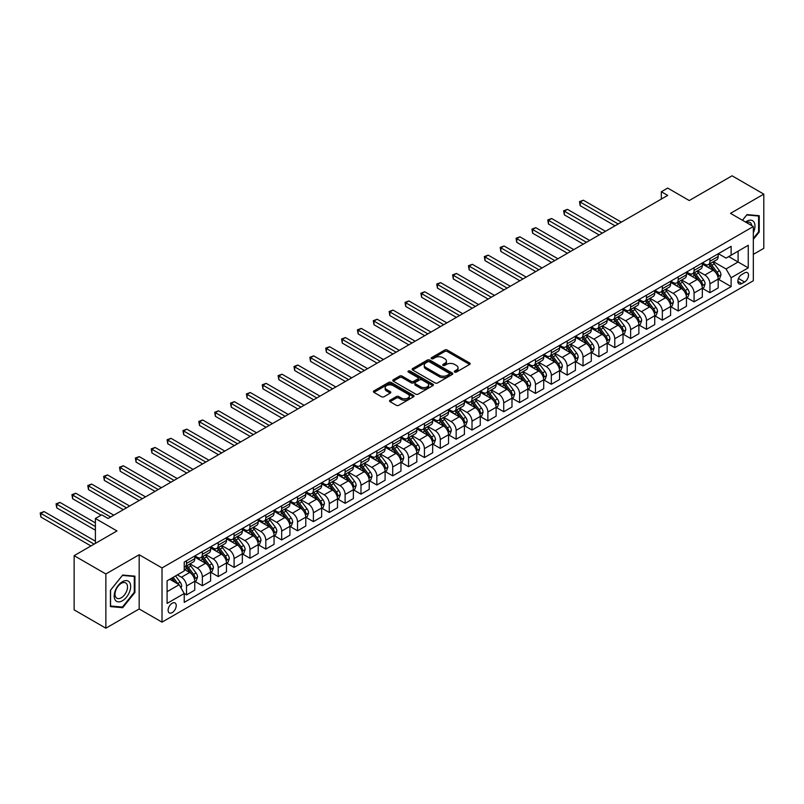 <?xml version="1.0" encoding="UTF-8"?>
<svg xmlns="http://www.w3.org/2000/svg" width="804" height="804" viewBox="0 0 804 804"><rect width="100%" height="100%" fill="white"/><g stroke="black" fill="none" stroke-linecap="round" stroke-linejoin="round"><path stroke-width="1.21" d="M454.662 372.061A1.236 0.714 0 0 0 456.411 372.061L469.636 364.413A1.759 1.015 0 0 0 470.159 363.699A1.759 1.015 0 0 0 469.636 362.976L447.225 350.031A1.759 1.015 0 0 0 444.733 350.031L431.497 357.679A1.236 0.714 0 0 0 431.135 358.182A1.236 0.714 0 0 0 431.497 358.684A1.236 0.714 0 0 0 433.245 358.684L434.954 357.69A5.638 3.256 0 0 1 442.924 357.69L444.793 358.775A5.638 3.256 0 0 1 446.441 361.076A5.638 3.256 0 0 1 444.793 363.378L443.084 364.363A1.236 0.714 0 0 0 442.723 364.865A1.236 0.714 0 0 0 443.084 365.368A1.236 0.714 0 0 0 444.823 365.368L446.542 364.383A5.638 3.256 0 0 1 454.511 364.383L456.381 365.458A5.638 3.256 0 0 1 458.029 367.76A5.638 3.256 0 0 1 456.381 370.061L454.662 371.046A1.236 0.714 0 0 0 454.3 371.559A1.236 0.714 0 0 0 454.662 372.061L454.662 371.046M172.167 612.628A5.739 3.316 120 0 0 175.915 607.563A5.739 3.316 120 0 0 175.041 602.96A5.739 3.316 120 0 0 172.167 603.241A5.739 3.316 120 0 0 168.418 608.306A5.739 3.316 120 0 0 169.292 612.909A5.739 3.316 120 0 0 172.167 612.628M390.051 400.231A1.759 1.015 0 0 0 389.538 400.945A1.759 1.015 0 0 0 390.051 401.668L396.342 405.296A1.759 1.015 0 0 0 398.834 405.296L413.527 396.814A1.759 1.015 0 0 0 414.05 396.091A1.759 1.015 0 0 0 413.527 395.377L391.116 382.433A1.759 1.015 0 0 0 388.623 382.433L373.92 390.915A1.759 1.015 0 0 0 373.408 391.638A1.759 1.015 0 0 0 373.92 392.352L381.518 396.744A1.759 1.015 0 0 0 384.01 396.744L390.302 393.106A1.759 1.015 0 0 0 390.814 392.392A1.759 1.015 0 0 0 390.302 391.669L386.533 389.498A4.713 2.724 0 0 1 385.156 387.568A4.713 2.724 0 0 1 388.061 385.056A4.713 2.724 0 0 1 393.196 385.649L407.96 394.171A4.713 2.724 0 0 1 409.336 396.091A4.713 2.724 0 0 1 406.432 398.603A4.713 2.724 0 0 1 401.296 398.02L398.834 396.593A1.759 1.015 0 0 0 396.342 396.593L390.051 400.231L390.051 401.668M753.328 254.386L763.8 248.335L763.8 194.126L732.072 175.805L689.249 200.538L667.682 188.076L661.33 191.744L667.682 195.402L108.088 518.479L101.746 514.821L95.395 518.479L95.395 543.393M105.867 573.976L105.867 628.195L139.172 608.96L139.172 554.75L105.867 573.976L74.139 555.664L116.972 530.941L95.395 518.479M139.172 554.75L162.016 567.936L753.328 226.537L753.328 280.757L162.016 622.145L162.016 567.936M763.8 194.126L730.494 213.351L753.328 226.537M435.075 382.935A1.759 1.015 0 0 0 437.567 382.935L452.27 374.453A1.759 1.015 0 0 0 452.783 373.729A1.759 1.015 0 0 0 452.27 373.006L429.849 360.071A1.759 1.015 0 0 0 427.356 360.071L412.663 368.554A1.759 1.015 0 0 0 412.14 369.267A1.759 1.015 0 0 0 412.663 369.991L435.075 382.935M408.854 372.322A1.236 0.714 0 0 1 410.1 372.493L410.1 371.036L432.894 384.191A1.759 1.015 0 0 1 433.416 384.915A1.759 1.015 0 0 1 432.894 385.629L418.201 394.121A1.759 1.015 0 0 1 415.708 394.121L393.287 381.176L399.578 377.568L399.578 376.101L393.287 379.729A1.759 1.015 0 0 0 392.774 380.453A1.759 1.015 0 0 0 393.287 381.176L393.287 379.729M399.578 377.568A1.759 1.015 0 0 1 402.07 377.568L402.07 376.101A1.759 1.015 0 0 0 399.578 376.101M402.07 376.101L411.166 381.347A1.759 1.015 0 0 0 413.658 381.347L417.829 378.945A1.759 1.015 0 0 0 418.341 378.222A1.759 1.015 0 0 0 417.829 377.508L408.362 372.041A1.236 0.714 0 0 1 408 371.538A1.236 0.714 0 0 1 408.764 370.875A1.236 0.714 0 0 1 410.1 371.036M105.867 628.195L74.139 609.874L74.139 555.664M744.574 272.918L741.78 274.526A5.568 3.216 120 0 0 738.152 279.43A5.568 3.216 120 0 0 739.007 283.882A5.568 3.216 120 0 0 741.78 283.611L744.574 282.003A5.568 3.216 120 0 0 748.212 277.099A5.568 3.216 120 0 0 747.358 272.636A5.568 3.216 120 0 0 744.574 272.918M718.374 253.682L726.052 258.114L731.127 255.19L731.127 246.325L184.227 562.076L184.227 570.94L167.091 580.83L167.091 603.392L184.227 593.503L184.227 602.367L731.127 286.616L731.127 277.752L726.052 268.958L713.429 261.672M731.127 255.19L748.253 245.3L748.253 267.863L731.127 277.752M139.172 608.96L162.016 622.145M661.33 191.744L661.33 199.07M728.715 256.577L738.102 262.003L738.102 251.16L748.253 245.3M726.052 268.958L738.102 262.003L748.253 267.863M167.091 591.674L179.151 584.709L169.755 579.292M184.227 593.573L186.508 594.89L186.508 586.026A7.176 4.141 -120 0 0 181.433 577.242L177.372 574.89M186.508 594.89L194.759 590.136L194.759 581.272A7.176 4.141 -120 0 0 189.674 572.478L184.227 569.322M194.94 581.453L202.367 585.734L202.367 576.87A7.176 4.141 -120 0 0 197.292 568.076L190.005 563.875M202.367 585.734L210.618 580.97L210.618 572.106A7.176 4.141 -120 0 0 205.543 563.323L194.759 557.092M210.809 572.297L218.226 576.579L218.226 567.714A7.176 4.141 -120 0 0 213.15 558.921L205.864 554.72M218.226 576.579L226.477 571.815L226.477 562.951A7.176 4.141 -120 0 0 221.401 554.157L210.618 547.936M226.668 563.132L234.095 567.423L234.095 558.559A7.176 4.141 -120 0 0 229.019 549.765L221.723 545.554M234.095 567.423L242.336 562.659L242.336 553.795A7.176 4.141 -120 0 0 237.26 545.001L226.477 538.78M242.527 553.976L249.954 558.267L249.954 549.403A7.176 4.141 -120 0 0 244.878 540.61L237.592 536.399M249.954 558.267L258.205 553.504L258.205 544.64A7.176 4.141 -120 0 0 253.119 535.846L242.336 529.615M258.385 544.821L265.812 549.112L265.812 540.238A7.176 4.141 -120 0 0 260.737 531.454L253.451 527.243M265.812 549.112L274.063 544.348L274.063 535.484A7.176 4.141 -120 0 0 268.988 526.69L258.205 520.459M274.254 535.665L281.671 539.946L281.671 531.082A7.176 4.141 -120 0 0 276.596 522.288L269.31 518.088M281.671 539.946L289.922 535.183L289.922 526.318A7.176 4.141 -120 0 0 284.847 517.535L274.063 511.304M290.113 526.509L297.54 530.791L297.54 521.927A7.176 4.141 -120 0 0 292.465 513.133L285.169 508.932M297.54 530.791L305.781 526.027L305.781 517.163A7.176 4.141 -120 0 0 300.706 508.369L289.922 502.148M305.972 517.344L313.399 521.635L313.399 512.771A7.176 4.141 -120 0 0 308.324 503.977L301.038 499.766M313.399 521.635L321.65 516.871L321.65 508.007A7.176 4.141 -120 0 0 316.575 499.214L305.781 492.993M321.831 508.188L329.258 512.48L329.258 503.616A7.176 4.141 -120 0 0 324.183 494.822L316.897 490.611M329.258 512.48L337.509 507.716L337.509 498.852A7.176 4.141 -120 0 0 332.434 490.058L321.65 483.827M337.7 499.033L345.117 503.324L345.117 494.45A7.176 4.141 -120 0 0 340.042 485.666L332.755 481.455M345.117 503.324L353.368 498.56L353.368 489.696A7.176 4.141 -120 0 0 348.293 480.903L337.509 474.672M353.559 489.877L360.986 494.158L360.986 485.294A7.176 4.141 -120 0 0 355.911 476.511L348.614 472.3M360.986 494.158L369.227 489.395L369.227 480.531A7.176 4.141 -120 0 0 364.152 471.747L353.368 465.516M369.418 480.722L376.845 485.003L376.845 476.139A7.176 4.141 -120 0 0 371.77 467.345L364.483 463.144M376.845 485.003L385.096 480.239L385.096 471.375A7.176 4.141 -120 0 0 380.021 462.581L369.227 456.36M385.287 471.556L392.704 475.847L392.704 466.983A7.176 4.141 -120 0 0 387.628 458.19L380.342 453.979M392.704 475.847L400.955 471.084L400.955 462.22A7.176 4.141 -120 0 0 395.88 453.426L385.096 447.205M401.146 462.4L408.563 466.692L408.563 457.828A7.176 4.141 -120 0 0 403.487 449.034L396.201 444.823M408.563 466.692L416.814 461.928L416.814 453.064A7.176 4.141 -120 0 0 411.738 444.27L400.955 438.039M417.005 453.245L424.432 457.536L424.432 448.662A7.176 4.141 -120 0 0 419.356 439.878L412.06 435.667M424.432 457.536L432.673 452.773L432.673 443.908A7.176 4.141 -120 0 0 427.597 435.115L416.814 428.884M432.864 444.089L440.29 448.371L440.29 439.507A7.176 4.141 -120 0 0 435.215 430.723L427.929 426.512M440.29 448.371L448.542 443.617L448.542 434.743A7.176 4.141 -120 0 0 443.466 425.959L432.673 419.728M448.732 434.934L456.149 439.215L456.149 430.351A7.176 4.141 -120 0 0 451.074 421.557L443.788 417.356M456.149 439.215L464.4 434.451L464.4 425.587A7.176 4.141 -120 0 0 459.325 416.804L448.542 410.573M464.591 425.768L472.008 430.06L472.008 421.195A7.176 4.141 -120 0 0 466.933 412.402L459.647 408.191M472.008 430.06L480.259 425.296L480.259 416.432A7.176 4.141 -120 0 0 475.184 407.638L464.4 401.417M480.45 416.613L487.877 420.904L487.877 412.04A7.176 4.141 -120 0 0 482.802 403.246L475.506 399.035M487.877 420.904L496.118 416.14L496.118 407.276A7.176 4.141 -120 0 0 491.043 398.482L480.259 392.251M496.309 407.457L503.736 411.748L503.736 402.874A7.176 4.141 -120 0 0 498.661 394.091L491.375 389.88M503.736 411.748L511.987 406.985L511.987 398.121A7.176 4.141 -120 0 0 506.912 389.327L496.118 383.096M512.178 398.302L519.595 402.583L519.595 393.719A7.176 4.141 -120 0 0 514.52 384.935L507.234 380.724M519.595 402.583L527.846 397.829L527.846 388.955A7.176 4.141 -120 0 0 522.771 380.171L511.987 373.94M528.037 389.146L535.454 393.427L535.454 384.563A7.176 4.141 -120 0 0 530.379 375.769L523.092 371.569M535.454 393.427L543.705 388.664L543.705 379.8A7.176 4.141 -120 0 0 538.63 371.016L527.846 364.785M543.896 379.99L551.323 384.272L551.323 375.408A7.176 4.141 -120 0 0 546.248 366.614L538.961 362.403M551.323 384.272L559.564 379.508L559.564 370.644A7.176 4.141 -120 0 0 554.489 361.85L543.705 355.629M559.755 370.825L567.182 375.116L567.182 366.252A7.176 4.141 -120 0 0 562.107 357.458L554.82 353.247M567.182 375.116L575.433 370.353L575.433 361.488A7.176 4.141 -120 0 0 570.358 352.695L559.564 346.474M575.624 361.669L583.041 365.961L583.041 357.097A7.176 4.141 -120 0 0 577.965 348.303L570.679 344.092M583.041 365.961L591.292 361.197L591.292 352.333A7.176 4.141 -120 0 0 586.216 343.539L575.433 337.308M591.483 352.514L598.9 356.795L598.9 347.931A7.176 4.141 -120 0 0 593.824 339.147L586.538 334.936M598.9 356.795L607.151 352.041L607.151 343.167A7.176 4.141 -120 0 0 602.075 334.384L591.292 328.153M607.342 343.358L614.769 347.64L614.769 338.775A7.176 4.141 -120 0 0 609.693 329.982L602.407 325.781M614.769 347.64L623.01 342.876L623.01 334.012A7.176 4.141 -120 0 0 617.934 325.228L607.151 318.997M623.2 334.203L630.627 338.484L630.627 329.62A7.176 4.141 -120 0 0 625.552 320.826L618.266 316.615M630.627 338.484L638.879 333.72L638.879 324.856A7.176 4.141 -120 0 0 633.803 316.062L623.01 309.841M639.069 325.037L646.486 329.328L646.486 320.464A7.176 4.141 -120 0 0 641.411 311.671L634.125 307.46M646.486 329.328L654.737 324.565L654.737 315.701A7.176 4.141 -120 0 0 649.662 306.907L638.879 300.686M654.928 315.882L662.345 320.173L662.345 311.309A7.176 4.141 -120 0 0 657.27 302.515L649.984 298.304M662.345 320.173L670.596 315.409L670.596 306.545A7.176 4.141 -120 0 0 665.521 297.751L654.737 291.52M670.787 306.726L678.214 311.007L678.214 302.143A7.176 4.141 -120 0 0 673.139 293.359L665.853 289.149M678.214 311.007L686.455 306.254L686.455 297.379A7.176 4.141 -120 0 0 681.38 288.596L670.596 282.365M686.646 297.57L694.073 301.852L694.073 292.988A7.176 4.141 -120 0 0 688.998 284.194L681.712 279.993M694.073 301.852L702.324 297.088L702.324 288.224A7.176 4.141 -120 0 0 697.249 279.44L686.455 273.209M702.515 288.415L709.932 292.696L709.932 283.832A7.176 4.141 -120 0 0 704.857 275.038L697.57 270.837M709.932 292.696L718.183 287.932L718.183 279.068A7.176 4.141 -120 0 0 713.108 270.275L702.324 264.054M702.515 262.838L704.857 264.194A7.176 4.141 -120 0 0 708.445 264.556A7.176 4.141 -120 0 0 709.932 261.27L709.932 258.556M686.646 272.003L688.998 273.35A7.176 4.141 -120 0 0 692.586 273.712A7.176 4.141 -120 0 0 694.073 270.425L694.073 267.712M670.787 281.159L673.139 282.516A7.176 4.141 -120 0 0 676.727 282.867A7.176 4.141 -120 0 0 678.214 279.581L678.214 276.867M654.928 290.314L657.27 291.671A7.176 4.141 -120 0 0 660.868 292.023A7.176 4.141 -120 0 0 662.345 288.736L662.345 286.033M639.069 299.47L641.411 300.827A7.176 4.141 -120 0 0 644.999 301.178A7.176 4.141 -120 0 0 646.486 297.892L646.486 295.189M623.2 308.625L625.552 309.982A7.176 4.141 -120 0 0 629.14 310.344A7.176 4.141 -120 0 0 630.627 307.058L630.627 304.344M607.342 317.791L609.693 319.138A7.176 4.141 -120 0 0 613.281 319.5A7.176 4.141 -120 0 0 614.769 316.213L614.769 313.5M591.483 326.947L593.824 328.303A7.176 4.141 -120 0 0 597.422 328.655A7.176 4.141 -120 0 0 598.9 325.369L598.9 322.655M575.624 336.102L577.965 337.459A7.176 4.141 -120 0 0 581.553 337.811A7.176 4.141 -120 0 0 583.041 334.524L583.041 331.821M559.755 345.258L562.107 346.614A7.176 4.141 -120 0 0 565.694 346.966A7.176 4.141 -120 0 0 567.182 343.68L567.182 340.976M543.896 354.413L546.248 355.77A7.176 4.141 -120 0 0 549.835 356.132A7.176 4.141 -120 0 0 551.323 352.845L551.323 350.132M528.037 363.579L530.379 364.926A7.176 4.141 -120 0 0 533.977 365.287A7.176 4.141 -120 0 0 535.454 362.001L535.454 359.287M512.178 372.734L514.52 374.091A7.176 4.141 -120 0 0 518.108 374.443A7.176 4.141 -120 0 0 519.595 371.157L519.595 368.443M496.309 381.89L498.661 383.247A7.176 4.141 -120 0 0 502.249 383.598A7.176 4.141 -120 0 0 503.736 380.312L503.736 377.609M480.45 391.046L482.802 392.402A7.176 4.141 -120 0 0 486.39 392.754A7.176 4.141 -120 0 0 487.877 389.468L487.877 386.764M464.591 400.201L466.933 401.558A7.176 4.141 -120 0 0 470.521 401.92A7.176 4.141 -120 0 0 472.008 398.633L472.008 395.92M448.732 409.367L451.074 410.713A7.176 4.141 -120 0 0 454.662 411.075A7.176 4.141 -120 0 0 456.149 407.789L456.149 405.075M432.864 418.522L435.215 419.879A7.176 4.141 -120 0 0 438.803 420.231A7.176 4.141 -120 0 0 440.29 416.944L440.29 414.231M417.005 427.678L419.356 429.034A7.176 4.141 -120 0 0 422.944 429.386A7.176 4.141 -120 0 0 424.432 426.1L424.432 423.396M401.146 436.833L403.487 438.19A7.176 4.141 -120 0 0 407.075 438.542A7.176 4.141 -120 0 0 408.563 435.255L408.563 432.552M385.287 445.989L387.628 447.346A7.176 4.141 -120 0 0 391.216 447.707A7.176 4.141 -120 0 0 392.704 444.421L392.704 441.708M369.418 455.154L371.77 456.501A7.176 4.141 -120 0 0 375.357 456.863A7.176 4.141 -120 0 0 376.845 453.577L376.845 450.863M353.559 464.31L355.911 465.667A7.176 4.141 -120 0 0 359.499 466.018A7.176 4.141 -120 0 0 360.986 462.732L360.986 460.019M337.7 473.466L340.042 474.822A7.176 4.141 -120 0 0 343.63 475.174A7.176 4.141 -120 0 0 345.117 471.888L345.117 469.184M321.831 482.621L324.183 483.978A7.176 4.141 -120 0 0 327.771 484.33A7.176 4.141 -120 0 0 329.258 481.043L329.258 478.34M305.972 491.777L308.324 493.133A7.176 4.141 -120 0 0 311.912 493.495A7.176 4.141 -120 0 0 313.399 490.209L313.399 487.495M290.113 500.942L292.465 502.289A7.176 4.141 -120 0 0 296.053 502.651A7.176 4.141 -120 0 0 297.54 499.364L297.54 496.651M274.254 510.098L276.596 511.455A7.176 4.141 -120 0 0 280.184 511.806A7.176 4.141 -120 0 0 281.671 508.52L281.671 505.806M258.385 519.253L260.737 520.61A7.176 4.141 -120 0 0 264.325 520.962A7.176 4.141 -120 0 0 265.812 517.675L265.812 514.972M242.527 528.409L244.878 529.766A7.176 4.141 -120 0 0 248.466 530.117A7.176 4.141 -120 0 0 249.954 526.831L249.954 524.128M226.668 537.564L229.019 538.921A7.176 4.141 -120 0 0 232.607 539.283A7.176 4.141 -120 0 0 234.095 535.997L234.095 533.283M210.809 546.73L213.15 548.077A7.176 4.141 -120 0 0 216.738 548.439A7.176 4.141 -120 0 0 218.226 545.152L218.226 542.439M194.94 555.886L197.292 557.242A7.176 4.141 -120 0 0 200.879 557.594A7.176 4.141 -120 0 0 202.367 554.308L202.367 551.594M718.374 279.249L731.127 286.616M708.445 264.556L716.696 259.792A7.176 4.141 -120 0 0 718.183 256.506L718.183 253.793M692.586 273.712L700.837 268.948A7.176 4.141 -120 0 0 702.324 265.662L702.324 262.948M676.727 282.867L684.978 278.104A7.176 4.141 -120 0 0 686.455 274.817L686.455 272.114M660.868 292.023L669.109 287.259A7.176 4.141 -120 0 0 670.596 283.973L670.596 281.269M644.999 301.178L653.25 296.425A7.176 4.141 -120 0 0 654.737 293.138L654.737 290.425M629.14 310.344L637.391 305.58A7.176 4.141 -120 0 0 638.879 302.294L638.879 299.58M613.281 319.5L621.522 314.736A7.176 4.141 -120 0 0 623.01 311.449L623.01 308.736M597.422 328.655L605.663 323.891A7.176 4.141 -120 0 0 607.151 320.605L607.151 317.902M581.553 337.811L589.804 333.047A7.176 4.141 -120 0 0 591.292 329.761L591.292 327.057M565.694 346.966L573.945 342.213A7.176 4.141 -120 0 0 575.433 338.926L575.433 336.213M549.835 356.132L558.076 351.368A7.176 4.141 -120 0 0 559.564 348.082L559.564 345.368M533.977 365.287L542.218 360.524A7.176 4.141 -120 0 0 543.705 357.237L543.705 354.524M518.108 374.443L526.359 369.679A7.176 4.141 -120 0 0 527.846 366.393L527.846 363.689M502.249 383.598L510.5 378.835A7.176 4.141 -120 0 0 511.987 375.548L511.987 372.845M486.39 392.754L494.631 388A7.176 4.141 -120 0 0 496.118 384.714L496.118 382M470.521 401.92L478.772 397.156A7.176 4.141 -120 0 0 480.259 393.87L480.259 391.156M454.662 411.075L462.913 406.311A7.176 4.141 -120 0 0 464.4 403.025L464.4 400.312M438.803 420.231L447.054 415.467A7.176 4.141 -120 0 0 448.542 412.181L448.542 409.477M422.944 429.386L431.185 424.623A7.176 4.141 -120 0 0 432.673 421.336L432.673 418.633M407.075 438.542L415.326 433.788A7.176 4.141 -120 0 0 416.814 430.502L416.814 427.788M391.216 447.707L399.467 442.944A7.176 4.141 -120 0 0 400.955 439.657L400.955 436.944M375.357 456.863L383.608 452.099A7.176 4.141 -120 0 0 385.096 448.813L385.096 446.099M359.499 466.018L367.74 461.255A7.176 4.141 -120 0 0 369.227 457.968L369.227 455.255M343.63 475.174L351.881 470.41A7.176 4.141 -120 0 0 353.368 467.124L353.368 464.421M327.771 484.33L336.022 479.576A7.176 4.141 -120 0 0 337.509 476.29L337.509 473.576M311.912 493.495L320.163 488.731A7.176 4.141 -120 0 0 321.65 485.445L321.65 482.732M296.053 502.651L304.294 497.887A7.176 4.141 -120 0 0 305.781 494.601L305.781 491.887M280.184 511.806L288.435 507.043A7.176 4.141 -120 0 0 289.922 503.756L289.922 501.043M264.325 520.962L272.576 516.198A7.176 4.141 -120 0 0 274.063 512.912L274.063 510.208M248.466 530.117L256.717 525.364A7.176 4.141 -120 0 0 258.205 522.077L258.205 519.364M232.607 539.283L240.848 534.519A7.176 4.141 -120 0 0 242.336 531.233L242.336 528.519M216.738 548.439L224.989 543.675A7.176 4.141 -120 0 0 226.477 540.389L226.477 537.675M200.879 557.594L209.13 552.83A7.176 4.141 -120 0 0 210.618 549.544L210.618 546.831M184.227 567.041A7.176 4.141 -120 0 0 185.02 566.75L193.272 561.986A7.176 4.141 -120 0 0 194.759 558.7L194.759 555.996M185.02 566.75A7.176 4.141 -120 0 0 186.508 563.463L186.508 560.75M179.151 584.709L184.227 593.503M753.328 239.371L759.227 232.034L759.227 215.703L746.986 214.608L742.444 220.256M110.439 606.608L122.68 607.703L134.921 592.468L134.921 576.146L122.68 575.051L110.439 590.287L110.439 606.608M758.594 231.663L759.227 232.034M134.288 592.106L134.921 592.468M121.384 606.96L122.68 607.703M455.154 372.232L456.381 371.528A5.638 3.256 0 0 0 458.029 369.227L458.029 367.76M446.441 361.076L446.441 362.534A5.638 3.256 0 0 1 444.793 364.835L443.577 365.549M469.636 362.976L469.636 364.413L447.225 351.499A1.759 1.015 0 0 0 444.733 351.499L431.989 358.855M452.27 373.006L452.27 374.453L429.849 361.529A1.759 1.015 0 0 0 427.356 361.529L412.683 370.001M449.155 374.232A1.236 0.714 0 0 0 449.516 373.729A1.236 0.714 0 0 0 449.155 373.227L429.477 361.86A1.236 0.714 0 0 0 427.728 361.86L425.919 362.905A5.638 3.256 0 0 0 424.271 365.207A5.638 3.256 0 0 0 425.919 367.508L439.376 375.277A5.638 3.256 0 0 0 447.346 375.277L449.155 374.232L449.155 375.699A1.236 0.714 0 0 0 449.516 375.197L449.516 373.729M424.271 365.207L424.271 366.674A5.638 3.256 0 0 0 425.919 368.976L425.919 367.508M449.155 375.699L447.346 376.744A5.638 3.256 0 0 1 439.376 376.744L425.919 368.976M402.07 377.568L411.166 382.815A1.759 1.015 0 0 0 413.658 382.815L417.829 380.413A1.759 1.015 0 0 0 418.341 379.689L418.341 378.222M410.1 372.493L432.874 385.649M420.603 386.794A4.713 2.724 0 0 0 425.738 387.387A4.713 2.724 0 0 0 428.643 384.875A4.713 2.724 0 0 0 427.266 382.955L422.06 379.95A1.759 1.015 0 0 0 419.567 379.95L415.397 382.362A1.759 1.015 0 0 0 414.884 383.076A1.759 1.015 0 0 0 415.397 383.799L420.603 386.794L420.603 388.262A4.713 2.724 0 0 0 425.738 388.855A4.713 2.724 0 0 0 428.643 386.342L428.643 384.875M414.884 383.076L414.884 384.543A1.759 1.015 0 0 0 415.397 385.267L415.397 383.799M420.603 388.262L415.397 385.267M409.336 396.091L409.336 397.558A4.713 2.724 0 0 1 406.432 400.07A4.713 2.724 0 0 1 401.296 399.477L398.834 398.06A1.759 1.015 0 0 0 396.342 398.06L390.081 401.678M385.156 387.568L385.156 389.035A4.713 2.724 0 0 0 386.533 390.965L386.533 389.498M390.302 391.669L390.302 393.106L386.533 390.965M413.527 395.377L413.527 396.814L391.116 383.9A1.759 1.015 0 0 0 388.623 383.9L373.95 392.372M718.183 279.36L719.701 278.486L720.977 274.817A4.754 2.744 -120 0 0 719.459 270.767L714.274 263.853A13.728 7.929 -120 0 0 712.776 262.054M707.62 267.109A13.728 7.929 -120 0 0 704.806 264.164M717.751 276.445L718.404 275.018A4.754 2.744 -120 0 0 717.047 272.164L711.862 265.24A13.728 7.929 -120 0 0 710.364 263.451M709.088 264.184A11.397 6.583 60 0 1 710.957 266.315L715.339 272.164M621.361 222.145L583.362 200.206L580.186 202.035L580.186 205.703L615.02 225.813M708.837 264.325A13.728 7.929 60 0 1 710.334 266.124L713.781 270.727M580.186 205.703L579.493 201.633L618.196 223.974M579.493 201.633L583.362 200.206M702.324 288.515L703.842 287.641L705.108 283.973A4.754 2.744 -120 0 0 703.59 279.933L698.415 273.008A13.728 7.929 -120 0 0 696.907 271.209M691.752 276.264A13.728 7.929 -120 0 0 688.948 273.32M701.892 285.611L702.545 284.184A4.754 2.744 -120 0 0 701.188 281.32L696.003 274.395A13.728 7.929 -120 0 0 694.505 272.606M693.219 273.34A11.397 6.583 60 0 1 695.098 275.471L699.48 281.33M605.502 231.301L567.503 209.362L564.328 211.191L564.328 214.859L599.161 234.969M692.978 273.481A13.728 7.929 60 0 1 694.475 275.28L697.922 279.882M564.328 214.859L563.624 210.789L602.327 233.14M563.624 210.789L567.503 209.362M686.455 297.681L687.983 296.797L689.249 293.138A4.754 2.744 -120 0 0 687.732 289.088L682.546 282.164A13.728 7.929 -120 0 0 681.048 280.375M675.893 285.42A13.728 7.929 -120 0 0 673.079 282.485M686.023 294.767L686.686 293.339A4.754 2.744 -120 0 0 685.32 290.475L680.134 283.561A13.728 7.929 -120 0 0 678.636 281.762M677.36 282.495A11.397 6.583 60 0 1 679.229 284.626L683.621 290.485M589.644 240.456L551.634 218.517L548.469 220.356L548.469 224.014L583.292 244.125M677.119 282.646A13.728 7.929 60 0 1 678.616 284.435L682.063 289.038M548.469 224.014L547.765 219.944L586.468 242.295M547.765 219.944L551.634 218.517M670.596 306.837L672.124 305.952L673.39 302.294A4.754 2.744 -120 0 0 671.873 298.244L666.687 291.319A13.728 7.929 -120 0 0 665.189 289.53M660.034 294.586A13.728 7.929 -120 0 0 657.22 291.641M670.164 303.922L670.817 302.495A4.754 2.744 -120 0 0 669.461 299.631L664.275 292.716A13.728 7.929 -120 0 0 662.777 290.917M661.501 291.661A11.397 6.583 60 0 1 663.37 293.782L667.762 299.641M573.775 249.622L535.776 227.673L532.6 229.512L532.6 233.17L567.433 253.28M661.26 291.802A13.728 7.929 60 0 1 662.757 293.591L666.204 298.194M532.6 233.17L531.906 229.11L570.609 251.451M531.906 229.11L535.776 227.673M654.737 315.992L656.255 315.118L657.531 311.449A4.754 2.744 -120 0 0 656.014 307.399L650.828 300.475A13.728 7.929 -120 0 0 649.33 298.686M644.175 303.741A13.728 7.929 -120 0 0 641.361 300.796M654.305 313.078L654.958 311.65A4.754 2.744 -120 0 0 653.602 308.796L648.416 301.872A13.728 7.929 -120 0 0 646.918 300.073M645.642 300.817A11.397 6.583 60 0 1 647.511 302.937L651.893 308.796M557.916 258.777L519.917 236.838L516.741 238.667L516.741 242.326L551.574 262.436M645.391 300.957A13.728 7.929 60 0 1 646.888 302.746L650.335 307.349M516.741 242.326L516.047 238.265L554.75 260.607M516.047 238.265L519.917 236.838M753.328 232.698A11.668 6.733 120 0 0 753.881 221.904A11.668 6.733 120 0 0 745.549 222.045M751.77 225.643A8.834 5.095 120 0 0 750.986 223.391A8.834 5.095 120 0 0 749.991 222.477A8.834 5.095 120 0 0 746.363 222.517M742.474 220.276L746.735 214.969L758.594 216.035L758.594 231.853L753.328 238.406M757.81 215.572L758.594 216.035M122.429 581.704A11.668 6.733 120 0 0 114.178 595.995A11.668 6.733 120 0 0 122.429 600.759A11.668 6.733 120 0 0 130.67 586.468A11.668 6.733 120 0 0 122.429 581.704M121.273 583.352A8.834 5.095 120 0 0 115.505 591.131A8.834 5.095 120 0 0 116.851 598.216A8.834 5.095 120 0 0 121.273 597.774A8.834 5.095 120 0 0 127.042 589.995A8.834 5.095 120 0 0 125.685 582.92A8.834 5.095 120 0 0 121.273 583.352M134.288 592.287L122.429 607.05L110.56 605.995L110.56 590.176L122.429 575.413L134.288 576.468L134.288 592.287M133.504 576.016L134.288 576.468M638.879 325.148L640.396 324.273L641.662 320.605A4.754 2.744 -120 0 0 640.145 316.555L634.959 309.64A13.728 7.929 -120 0 0 633.462 307.842M628.306 312.897A13.728 7.929 -120 0 0 625.502 309.952M638.446 322.233L639.1 320.806A4.754 2.744 -120 0 0 637.733 317.952L632.557 311.027A13.728 7.929 -120 0 0 631.06 309.238M629.773 309.972A11.397 6.583 60 0 1 631.653 312.103L636.034 317.952M542.057 267.933L504.048 245.994L500.882 247.823L500.882 251.491L535.715 271.601M629.532 310.113A13.728 7.929 60 0 1 631.029 311.912L634.477 316.505M500.882 251.491L500.178 247.421L538.881 269.762M500.178 247.421L504.048 245.994M623.01 334.303L624.537 333.429L625.803 329.761A4.754 2.744 -120 0 0 624.286 325.721L619.1 318.796A13.728 7.929 -120 0 0 617.603 316.997M612.447 322.052A13.728 7.929 -120 0 0 609.633 319.108M622.577 331.399L623.241 329.972A4.754 2.744 -120 0 0 621.874 327.107L616.688 320.183A13.728 7.929 -120 0 0 615.191 318.394M613.914 319.128A11.397 6.583 60 0 1 615.784 321.258L620.175 327.117M526.198 277.089L488.189 255.149L485.023 256.978L485.023 260.647L519.846 280.757M613.673 319.268A13.728 7.929 60 0 1 615.171 321.067L618.618 325.67M485.023 260.647L484.32 256.577L523.022 278.928M484.32 256.577L488.189 255.149M607.151 343.469L608.678 342.584L609.945 338.926A4.754 2.744 -120 0 0 608.427 334.876L603.241 327.952A13.728 7.929 -120 0 0 601.744 326.163M596.588 331.208A13.728 7.929 -120 0 0 593.774 328.273M606.718 340.554L607.372 339.127A4.754 2.744 -120 0 0 606.015 336.263L600.829 329.349A13.728 7.929 -120 0 0 599.332 327.55M598.055 328.283A11.397 6.583 60 0 1 599.925 330.414L604.317 336.273M510.329 286.244L472.33 264.305L469.154 266.144L469.154 269.802L503.987 289.912M597.814 328.434A13.728 7.929 60 0 1 599.312 330.223L602.759 334.826M469.154 269.802L468.461 265.732L507.163 288.083M468.461 265.732L472.33 264.305M591.292 352.624L592.809 351.74L594.086 348.082A4.754 2.744 -120 0 0 592.568 344.032L587.382 337.107A13.728 7.929 -120 0 0 585.885 335.318M580.729 340.373A13.728 7.929 -120 0 0 577.915 337.429M590.86 349.71L591.513 348.283A4.754 2.744 -120 0 0 590.156 345.418L584.97 338.504A13.728 7.929 -120 0 0 583.473 336.705M582.196 337.449A11.397 6.583 60 0 1 584.066 339.569L588.448 345.429M494.47 295.41L456.471 273.46L453.295 275.3L453.295 278.958L488.128 299.068M581.945 337.59A13.728 7.929 60 0 1 583.443 339.378L586.89 343.981M453.295 278.958L452.602 274.898L491.304 297.239M452.602 274.898L456.471 273.46M575.433 361.78L576.95 360.906L578.217 357.237A4.754 2.744 -120 0 0 576.699 353.187L571.513 346.263A13.728 7.929 -120 0 0 570.016 344.474M564.86 349.529A13.728 7.929 -120 0 0 562.056 346.584M575.001 358.865L575.654 357.438A4.754 2.744 -120 0 0 574.287 354.584L569.111 347.66A13.728 7.929 -120 0 0 567.614 345.861M566.328 346.604A11.397 6.583 60 0 1 568.207 348.725L572.589 354.584M478.611 304.565L440.602 282.626L437.436 284.455L437.436 288.113L472.27 308.223M566.086 346.745A13.728 7.929 60 0 1 567.584 348.534L571.031 353.137M437.436 288.113L436.733 284.053L475.435 306.394M436.733 284.053L440.602 282.626M559.564 370.935L561.091 370.061L562.358 366.393A4.754 2.744 -120 0 0 560.84 362.343L555.654 355.428A13.728 7.929 -120 0 0 554.157 353.629M549.001 358.684A13.728 7.929 -120 0 0 546.187 355.74M559.132 368.021L559.795 366.594A4.754 2.744 -120 0 0 558.428 363.74L553.242 356.815A13.728 7.929 -120 0 0 551.745 355.026M550.469 355.76A11.397 6.583 60 0 1 552.338 357.891L556.73 363.74M462.752 313.721L424.743 291.782L421.577 293.611L421.577 297.279L456.401 317.389M550.227 355.901A13.728 7.929 60 0 1 551.725 357.7L555.172 362.292M421.577 297.279L420.874 293.209L459.576 315.55M420.874 293.209L424.743 291.782M543.705 380.091L545.233 379.217L546.499 375.548A4.754 2.744 -120 0 0 544.981 371.508L539.796 364.584A13.728 7.929 -120 0 0 538.298 362.785M533.142 367.84A13.728 7.929 -120 0 0 530.328 364.895M543.273 377.187L543.926 375.759A4.754 2.744 -120 0 0 542.569 372.895L537.384 365.971A13.728 7.929 -120 0 0 535.886 364.182M534.61 364.916A11.397 6.583 60 0 1 536.479 367.046L540.871 372.905M446.883 322.876L408.884 300.937L405.708 302.766L405.708 306.435L440.542 326.545M534.358 365.056A13.728 7.929 60 0 1 535.866 366.855L539.313 371.458M405.708 306.435L405.015 302.364L443.718 324.705M405.015 302.364L408.884 300.937M527.846 389.257L529.364 388.372L530.64 384.714A4.754 2.744 -120 0 0 529.122 380.664L523.937 373.739A13.728 7.929 -120 0 0 522.439 371.95M517.284 376.996A13.728 7.929 -120 0 0 514.47 374.061M527.414 386.342L528.067 384.915A4.754 2.744 -120 0 0 526.71 382.051L521.525 375.136A13.728 7.929 -120 0 0 520.027 373.337M518.751 374.071A11.397 6.583 60 0 1 520.62 376.202L525.002 382.061M431.024 332.032L393.025 310.093L389.85 311.922L389.85 315.59L424.683 335.7M518.5 374.222A13.728 7.929 60 0 1 519.997 376.011L523.444 380.614M389.85 315.59L389.156 311.52L427.859 333.871M389.156 311.52L393.025 310.093M511.987 398.412L513.505 397.528L514.771 393.87A4.754 2.744 -120 0 0 513.253 389.819L508.068 382.895A13.728 7.929 -120 0 0 506.57 381.106M501.415 386.161A13.728 7.929 -120 0 0 498.611 383.217M511.555 395.498L512.208 394.071A4.754 2.744 -120 0 0 510.841 391.206L505.666 384.292A13.728 7.929 -120 0 0 504.168 382.493M502.882 383.237A11.397 6.583 60 0 1 504.761 385.357L509.143 391.216M415.165 341.197L377.156 319.248L373.991 321.087L373.991 324.746L408.824 344.856M502.641 383.377A13.728 7.929 60 0 1 504.138 385.166L507.585 389.769M373.991 324.746L373.287 320.685L411.99 343.027M373.287 320.685L377.156 319.248M496.118 407.568L497.646 406.693L498.912 403.025A4.754 2.744 -120 0 0 497.395 398.975L492.209 392.05A13.728 7.929 -120 0 0 490.711 390.262M485.556 395.317A13.728 7.929 -120 0 0 482.742 392.372M495.686 404.653L496.349 403.226A4.754 2.744 -120 0 0 494.983 400.372L489.797 393.447A13.728 7.929 -120 0 0 488.299 391.648M487.023 392.392A11.397 6.583 60 0 1 488.892 394.513L493.284 400.372M399.307 350.353L361.297 328.414L358.132 330.243L358.132 333.901L392.955 354.011M486.782 392.533A13.728 7.929 60 0 1 488.279 394.322L491.726 398.925M358.132 333.901L357.428 329.841L396.131 352.182M357.428 329.841L361.297 328.414M480.259 416.723L481.787 415.849L483.053 412.181A4.754 2.744 -120 0 0 481.536 408.13L476.35 401.216A13.728 7.929 -120 0 0 474.852 399.417M469.697 404.472A13.728 7.929 -120 0 0 466.883 401.528M479.827 413.809L480.48 412.382A4.754 2.744 -120 0 0 479.124 409.527L473.938 402.603A13.728 7.929 -120 0 0 472.44 400.814M471.164 401.548A11.397 6.583 60 0 1 473.033 403.678L477.425 409.527M383.438 359.509L345.439 337.569L342.263 339.399L342.263 343.067L377.096 363.177M470.913 401.688A13.728 7.929 60 0 1 472.42 403.487L475.867 408.08M342.263 343.067L341.569 338.997L380.272 361.338M341.569 338.997L345.439 337.569M464.4 425.879L465.918 425.004L467.194 421.336A4.754 2.744 -120 0 0 465.677 417.296L460.491 410.372A13.728 7.929 -120 0 0 458.994 408.573M453.838 413.628A13.728 7.929 -120 0 0 451.024 410.683M463.968 422.974L464.622 421.547A4.754 2.744 -120 0 0 463.265 418.683L458.079 411.759A13.728 7.929 -120 0 0 456.582 409.97M455.305 410.703A11.397 6.583 60 0 1 457.174 412.834L461.556 418.693M367.579 368.664L329.58 346.725L326.404 348.554L326.404 352.222L361.237 372.332M455.054 410.844A13.728 7.929 60 0 1 456.551 412.643L459.999 417.246M326.404 352.222L325.71 348.152L364.403 370.493M325.71 348.152L329.58 346.725M448.542 435.044L450.059 434.16L451.325 430.502A4.754 2.744 -120 0 0 449.808 426.452L444.622 419.527A13.728 7.929 -120 0 0 443.125 417.738M437.969 422.783A13.728 7.929 -120 0 0 435.165 419.849M448.099 432.13L448.763 430.703A4.754 2.744 -120 0 0 447.396 427.839L442.22 420.924A13.728 7.929 -120 0 0 440.713 419.125M439.436 419.859A11.397 6.583 60 0 1 441.306 421.989L445.697 427.849M351.72 377.82L313.711 355.881L310.545 357.71L310.545 361.378L345.378 381.488M439.195 420.01A13.728 7.929 60 0 1 440.692 421.798L444.14 426.401M310.545 361.378L309.841 357.308L348.544 379.659M309.841 357.308L313.711 355.881M432.673 444.2L434.2 443.316L435.466 439.657A4.754 2.744 -120 0 0 433.949 435.607L428.763 428.683A13.728 7.929 -120 0 0 427.266 426.894M422.11 431.949A13.728 7.929 -120 0 0 419.296 429.004M432.24 441.285L432.904 439.858A4.754 2.744 -120 0 0 431.537 436.994L426.351 430.08A13.728 7.929 -120 0 0 424.854 428.281M423.577 429.024A11.397 6.583 60 0 1 425.447 431.145L429.838 437.004M335.861 386.985L297.852 365.036L294.686 366.875L294.686 370.533L329.509 390.643M423.336 429.165A13.728 7.929 60 0 1 424.834 430.954L428.281 435.557M294.686 370.533L293.983 366.473L332.685 388.814M293.983 366.473L297.852 365.036M416.814 453.355L418.341 452.481L419.608 448.813A4.754 2.744 -120 0 0 418.09 444.763L412.904 437.838A13.728 7.929 -120 0 0 411.407 436.049M406.251 441.105A13.728 7.929 -120 0 0 403.437 438.16M416.382 450.441L417.035 449.014A4.754 2.744 -120 0 0 415.678 446.16L410.492 439.235A13.728 7.929 -120 0 0 408.995 437.436M407.718 438.18A11.397 6.583 60 0 1 409.588 440.301L413.98 446.16M319.992 396.141L281.993 374.202L278.817 376.031L278.817 379.689L313.65 399.799M407.467 438.321A13.728 7.929 60 0 1 408.975 440.11L412.412 444.712M278.817 379.689L278.124 375.629L316.826 397.97M278.124 375.629L281.993 374.202M400.955 462.511L402.472 461.637L403.749 457.968A4.754 2.744 -120 0 0 402.231 453.918L397.045 447.004A13.728 7.929 -120 0 0 395.548 445.205M390.392 450.26A13.728 7.929 -120 0 0 387.578 447.315M400.523 459.597L401.176 458.169A4.754 2.744 -120 0 0 399.819 455.315L394.633 448.391A13.728 7.929 -120 0 0 393.136 446.602M391.86 447.336A11.397 6.583 60 0 1 393.729 449.466L398.111 455.315M304.133 405.296L266.134 383.357L262.958 385.186L262.958 388.855L297.792 408.965M391.608 447.476A13.728 7.929 60 0 1 393.106 449.275L396.553 453.868M262.958 388.855L262.265 384.784L300.957 407.125M262.265 384.784L266.134 383.357M385.096 471.667L386.613 470.792L387.88 467.124A4.754 2.744 -120 0 0 386.362 463.074L381.176 456.159A13.728 7.929 -120 0 0 379.679 454.361M374.523 459.416A13.728 7.929 -120 0 0 371.719 456.471M384.654 468.762L385.317 467.335A4.754 2.744 -120 0 0 383.95 464.471L378.774 457.546A13.728 7.929 -120 0 0 377.267 455.757M375.991 456.491A11.397 6.583 60 0 1 377.86 458.622L382.252 464.481M288.274 414.452L250.265 392.513L247.099 394.342L247.099 398.01L281.933 418.12M375.749 456.632A13.728 7.929 60 0 1 377.247 458.431L380.694 463.034M247.099 398.01L246.396 393.94L285.098 416.281M246.396 393.94L250.265 392.513M369.227 480.832L370.755 479.948L372.021 476.29A4.754 2.744 -120 0 0 370.503 472.239L365.317 465.315A13.728 7.929 -120 0 0 363.82 463.526M358.664 468.571A13.728 7.929 -120 0 0 355.85 465.637M368.795 477.918L369.458 476.491A4.754 2.744 -120 0 0 368.091 473.626L362.905 466.712A13.728 7.929 -120 0 0 361.408 464.913M360.132 465.647A11.397 6.583 60 0 1 362.001 467.777L366.393 473.636M272.415 423.607L234.406 401.668L231.24 403.497L231.24 407.166L266.064 427.276M359.89 465.797A13.728 7.929 60 0 1 361.388 467.586L364.835 472.189M231.24 407.166L230.537 403.095L269.239 425.447M230.537 403.095L234.406 401.668M353.368 489.988L354.896 489.103L356.162 485.445A4.754 2.744 -120 0 0 354.644 481.395L349.459 474.471A13.728 7.929 -120 0 0 347.961 472.682M342.805 477.737A13.728 7.929 -120 0 0 339.991 474.792M352.936 487.073L353.589 485.646A4.754 2.744 -120 0 0 352.232 482.782L347.047 475.867A13.728 7.929 -120 0 0 345.549 474.069M344.273 474.812A11.397 6.583 60 0 1 346.142 476.933L350.534 482.792M256.546 432.773L218.547 410.824L215.371 412.663L215.371 416.321L250.205 436.431M344.022 474.953A13.728 7.929 60 0 1 345.519 476.742L348.966 481.345M215.371 416.321L214.678 412.261L253.381 434.602M214.678 412.261L218.547 410.824M337.509 499.143L339.027 498.269L340.303 494.601A4.754 2.744 -120 0 0 338.786 490.551L333.6 483.626A13.728 7.929 -120 0 0 332.102 481.837M326.947 486.892A13.728 7.929 -120 0 0 324.133 483.948M337.077 496.229L337.73 494.802A4.754 2.744 -120 0 0 336.373 491.947L331.188 485.023A13.728 7.929 -120 0 0 329.69 483.224M328.414 483.968A11.397 6.583 60 0 1 330.283 486.088L334.665 491.947M240.687 441.929L202.688 419.989L199.513 421.819L199.513 425.477L234.346 445.587M328.163 484.108A13.728 7.929 60 0 1 329.66 485.897L333.107 490.5M199.513 425.477L198.819 421.417L237.512 443.758M198.819 421.417L202.688 419.989M321.65 508.299L323.168 507.424L324.434 503.756A4.754 2.744 -120 0 0 322.917 499.706L317.731 492.792A13.728 7.929 -120 0 0 316.233 490.993M311.078 496.048A13.728 7.929 -120 0 0 308.274 493.103M321.208 505.384L321.871 503.957A4.754 2.744 -120 0 0 320.505 501.103L315.319 494.179A13.728 7.929 -120 0 0 313.821 492.39M312.545 493.123A11.397 6.583 60 0 1 314.414 495.254L318.806 501.103M224.829 451.084L186.819 429.145L183.654 430.974L183.654 434.642L218.487 454.742M312.304 493.264A13.728 7.929 60 0 1 313.801 495.063L317.248 499.656M183.654 434.642L182.95 430.572L221.653 452.913M182.95 430.572L186.819 429.145M305.781 517.454L307.309 516.58L308.575 512.912A4.754 2.744 -120 0 0 307.058 508.862L301.872 501.947A13.728 7.929 -120 0 0 300.374 500.148M295.219 505.203A13.728 7.929 -120 0 0 292.405 502.259M305.349 514.55L306.012 513.123A4.754 2.744 -120 0 0 304.646 510.259L299.46 503.334A13.728 7.929 -120 0 0 297.962 501.545M296.686 502.279A11.397 6.583 60 0 1 298.555 504.409L302.947 510.269M208.97 460.24L170.961 438.301L167.785 440.13L167.785 443.798L202.618 463.908M296.445 502.42A13.728 7.929 60 0 1 297.942 504.219L301.389 508.821M167.785 443.798L167.091 439.728L205.794 462.069M167.091 439.728L170.961 438.301M289.922 526.62L291.45 525.736L292.716 522.077A4.754 2.744 -120 0 0 291.199 518.027L286.013 511.103A13.728 7.929 -120 0 0 284.515 509.314M279.36 514.359A13.728 7.929 -120 0 0 276.546 511.424M289.49 523.705L290.143 522.278A4.754 2.744 -120 0 0 288.787 519.414L283.601 512.5A13.728 7.929 -120 0 0 282.103 510.701M280.827 511.434A11.397 6.583 60 0 1 282.696 513.565L287.088 519.424M193.101 469.395L155.102 447.456L151.926 449.285L151.926 452.953L186.759 473.064M280.576 511.575A13.728 7.929 60 0 1 282.073 513.374L285.52 517.977M151.926 452.953L151.232 448.883L189.935 471.234M151.232 448.883L155.102 447.456M274.063 535.776L275.581 534.891L276.857 531.233A4.754 2.744 -120 0 0 275.34 527.183L270.154 520.258A13.728 7.929 -120 0 0 268.657 518.469M263.491 523.515A13.728 7.929 -120 0 0 260.687 520.58M273.631 532.861L274.285 531.434A4.754 2.744 -120 0 0 272.928 528.57L267.742 521.655A13.728 7.929 -120 0 0 266.245 519.856M264.968 520.6A11.397 6.583 60 0 1 266.838 522.721L271.219 528.58M177.242 478.561L139.243 456.612L136.067 458.451L136.067 462.109L170.9 482.219M264.717 520.741A13.728 7.929 60 0 1 266.214 522.53L269.662 527.133M136.067 462.109L135.373 458.049L174.066 480.39M135.373 458.049L139.243 456.612M258.205 544.931L259.722 544.057L260.988 540.389A4.754 2.744 -120 0 0 259.471 536.338L254.285 529.414A13.728 7.929 -120 0 0 252.788 527.625M247.632 532.68A13.728 7.929 -120 0 0 244.828 529.736M257.762 542.017L258.426 540.589A4.754 2.744 -120 0 0 257.059 537.735L251.873 530.811A13.728 7.929 -120 0 0 250.376 529.012M249.099 529.756A11.397 6.583 60 0 1 250.969 531.876L255.36 537.735M161.383 487.716L123.374 465.777L120.208 467.606L120.208 471.265L155.041 491.375M248.858 529.896A13.728 7.929 60 0 1 250.356 531.685L253.803 536.288M120.208 471.265L119.505 467.204L158.207 489.546M119.505 467.204L123.374 465.777M242.336 554.087L243.863 553.212L245.13 549.544A4.754 2.744 -120 0 0 243.612 545.494L238.426 538.579A13.728 7.929 -120 0 0 236.929 536.781M231.773 541.836A13.728 7.929 -120 0 0 228.959 538.891M241.903 551.172L242.567 549.745A4.754 2.744 -120 0 0 241.2 546.891L236.014 539.966A13.728 7.929 -120 0 0 234.517 538.177M233.24 538.911A11.397 6.583 60 0 1 235.11 541.042L239.502 546.891M145.524 496.872L107.515 474.933L104.339 476.762L104.339 480.43L139.172 500.53M232.999 539.052A13.728 7.929 60 0 1 234.497 540.851L237.944 545.444M104.339 480.43L103.646 476.36L142.348 498.701M103.646 476.36L107.515 474.933M226.477 563.242L228.004 562.368L229.271 558.7A4.754 2.744 -120 0 0 227.753 554.649L222.567 547.735A13.728 7.929 -120 0 0 221.07 545.936M215.914 550.991A13.728 7.929 -120 0 0 213.1 548.047M226.045 560.338L226.698 558.911A4.754 2.744 -120 0 0 225.341 556.046L220.155 549.122A13.728 7.929 -120 0 0 218.658 547.333M217.381 548.067A11.397 6.583 60 0 1 219.251 550.197L223.633 556.056M129.655 506.028L91.656 484.088L88.48 485.917L88.48 489.586L123.313 509.696M217.13 548.207A13.728 7.929 60 0 1 218.628 550.006L222.075 554.609M88.48 489.586L87.787 485.515L126.489 507.857M87.787 485.515L91.656 484.088M210.618 572.408L212.135 571.523L213.402 567.865A4.754 2.744 -120 0 0 211.884 563.815L206.708 556.891A13.728 7.929 -120 0 0 205.211 555.092M200.045 560.147A13.728 7.929 -120 0 0 197.241 557.212M210.186 569.493L210.839 568.066A4.754 2.744 -120 0 0 209.482 565.202L204.296 558.288A13.728 7.929 -120 0 0 202.799 556.489M201.523 557.222A11.397 6.583 60 0 1 203.392 559.353L207.774 565.212M113.796 515.183L75.797 493.244L72.621 495.073L72.621 498.741L101.103 515.183M201.271 557.363A13.728 7.929 60 0 1 202.769 559.162L206.216 563.765M72.621 498.741L71.928 494.671L110.62 517.022M71.928 494.671L75.797 493.244M194.759 581.563L196.276 580.679L197.543 577.021A4.754 2.744 -120 0 0 196.025 572.971L190.839 566.046A13.728 7.929 -120 0 0 189.342 564.257M194.317 578.649L194.98 577.222A4.754 2.744 -120 0 0 193.613 574.357L188.427 567.443A13.728 7.929 -120 0 0 186.93 565.644M185.654 566.388A11.397 6.583 60 0 1 187.523 568.508L191.915 574.368M95.395 522.881L59.928 502.399L56.762 504.239L56.762 507.897L95.395 530.208M185.412 566.529A13.728 7.929 60 0 1 186.91 568.317L190.357 572.92M56.762 507.897L56.059 503.837L95.395 526.54M56.059 503.837L59.928 502.399M181.051 588.005L181.684 586.176A4.754 2.744 -120 0 0 180.166 582.126L175.543 575.955M95.395 541.192L44.069 511.565L40.893 513.394L40.893 517.052L90.952 545.956M178.186 584.156A4.754 2.744 -120 0 0 177.754 583.523L173.131 577.342M171.935 578.026L175.262 582.468M171.604 578.227L174.428 581.985M40.893 517.052L40.2 512.992L94.128 544.127M40.2 512.992L44.069 511.565M181.433 577.242L189.674 572.478M197.292 568.076L205.543 563.323M213.15 558.921L221.401 554.157M229.019 549.765L237.26 545.001M244.878 540.61L253.119 535.846M260.737 531.454L268.988 526.69M276.596 522.288L284.847 517.535M292.465 513.133L300.706 508.369M308.324 503.977L316.575 499.214M324.183 494.822L332.434 490.058M340.042 485.666L348.293 480.903M355.911 476.511L364.152 471.747M371.77 467.345L380.021 462.581M387.628 458.19L395.88 453.426M403.487 449.034L411.738 444.27M419.356 439.878L427.597 435.115M435.215 430.723L443.466 425.959M451.074 421.557L459.325 416.804M466.933 412.402L475.184 407.638M482.802 403.246L491.043 398.482M498.661 394.091L506.912 389.327M514.52 384.935L522.771 380.171M530.379 375.769L538.63 371.016M546.248 366.614L554.489 361.85M562.107 357.458L570.358 352.695M577.965 348.303L586.216 343.539M593.824 339.147L602.075 334.384M609.693 329.982L617.934 325.228M625.552 320.826L633.803 316.062M641.411 311.671L649.662 306.907M657.27 302.515L665.521 297.751M673.139 293.359L681.38 288.596M688.998 284.194L697.249 279.44M704.857 275.038L713.108 270.275M709.932 261.27L718.183 256.506M709.932 283.832L718.183 279.068M694.073 292.988L702.324 288.224M694.073 270.425L702.324 265.662M678.214 302.143L686.455 297.379M678.214 279.581L686.455 274.817M662.345 311.309L670.596 306.545M662.345 288.736L670.596 283.973M646.486 320.464L654.737 315.701M646.486 297.892L654.737 293.138M630.627 329.62L638.879 324.856M630.627 307.058L638.879 302.294M614.769 338.775L623.01 334.012M614.769 316.213L623.01 311.449M598.9 347.931L607.151 343.167M598.9 325.369L607.151 320.605M583.041 357.097L591.292 352.333M583.041 334.524L591.292 329.761M567.182 366.252L575.433 361.488M567.182 343.68L575.433 338.926M551.323 375.408L559.564 370.644M551.323 352.845L559.564 348.082M535.454 384.563L543.705 379.8M535.454 362.001L543.705 357.237M519.595 393.719L527.846 388.955M519.595 371.157L527.846 366.393M503.736 402.874L511.987 398.121M503.736 380.312L511.987 375.548M487.877 412.04L496.118 407.276M487.877 389.468L496.118 384.714M472.008 421.195L480.259 416.432M472.008 398.633L480.259 393.87M456.149 430.351L464.4 425.587M456.149 407.789L464.4 403.025M440.29 439.507L448.542 434.743M440.29 416.944L448.542 412.181M424.432 448.662L432.673 443.908M424.432 426.1L432.673 421.336M408.563 457.828L416.814 453.064M408.563 435.255L416.814 430.502M392.704 466.983L400.955 462.22M392.704 444.421L400.955 439.657M376.845 476.139L385.096 471.375M376.845 453.577L385.096 448.813M360.986 485.294L369.227 480.531M360.986 462.732L369.227 457.968M345.117 494.45L353.368 489.696M345.117 471.888L353.368 467.124M329.258 503.616L337.509 498.852M329.258 481.043L337.509 476.29M313.399 512.771L321.65 508.007M313.399 490.209L321.65 485.445M297.54 521.927L305.781 517.163M297.54 499.364L305.781 494.601M281.671 531.082L289.922 526.318M281.671 508.52L289.922 503.756M265.812 540.238L274.063 535.484M265.812 517.675L274.063 512.912M249.954 549.403L258.205 544.64M249.954 526.831L258.205 522.077M234.095 558.559L242.336 553.795M234.095 535.997L242.336 531.233M218.226 567.714L226.477 562.951M218.226 545.152L226.477 540.389M202.367 576.87L210.618 572.106M202.367 554.308L210.618 549.544M186.508 586.026L194.759 581.272M186.508 563.463L194.759 558.7M738.494 278.486L744.574 282.003M737.851 281.34L741.78 283.611M456.381 371.528L456.381 370.061M443.084 365.368L443.084 364.363M444.793 364.835L444.793 363.378M431.497 358.684L431.497 357.679M444.733 351.499L444.733 350.031M447.225 351.499L447.225 350.031M412.663 369.991L412.663 368.554M427.356 361.529L427.356 360.071M429.849 361.529L429.849 360.071M439.376 376.744L439.376 375.277M447.346 376.744L447.346 375.277M411.166 382.815L411.166 381.347M413.658 382.815L413.658 381.347M417.829 380.413L417.829 378.945M432.894 385.629L432.894 384.191M396.342 398.06L396.342 396.593M398.834 398.06L398.834 396.593M401.296 399.477L401.296 398.02M373.92 392.352L373.92 390.915M388.623 383.9L388.623 382.433M391.116 383.9L391.116 382.433M717.831 276.707L720.947 274.908M711.862 265.24L714.274 263.853M708.123 267.4L710.334 266.124M717.047 272.164L719.459 270.767M716.665 274.023L718.404 275.018M701.962 285.872L705.078 284.073M696.003 274.395L698.415 273.008M692.264 276.556L694.475 275.28M701.188 281.32L703.59 279.933M700.807 283.179L702.545 284.184M686.103 295.028L689.219 293.229M680.134 283.561L682.546 282.164M676.395 285.711L678.616 284.435M685.32 290.475L687.732 289.088M684.948 292.334L686.686 293.339M670.245 304.183L673.36 302.384M664.275 292.716L666.687 291.319M660.536 294.877L662.757 293.591M669.461 299.631L671.873 298.244M669.089 301.49L670.817 302.495M654.386 313.339L657.501 311.54M648.416 301.872L650.828 300.475M644.677 304.033L646.888 302.746M653.602 308.796L656.014 307.399M653.22 310.645L654.958 311.65M638.517 322.494L641.632 320.695M632.557 311.027L634.959 309.64M628.818 313.188L631.029 311.912M637.733 317.952L640.145 316.555M637.361 319.811L639.1 320.806M622.658 331.66L625.773 329.861M616.688 320.183L619.1 318.796M612.949 322.344L615.171 321.067M621.874 327.107L624.286 325.721M621.502 328.967L623.241 329.972M606.799 340.816L609.914 339.017M600.829 329.349L603.241 327.952M597.091 331.499L599.312 330.223M606.015 336.263L608.427 334.876M605.633 338.122L607.372 339.127M590.94 349.971L594.055 348.172M584.97 338.504L587.382 337.107M581.232 340.665L583.443 339.378M590.156 345.418L592.568 344.032M589.774 347.278L591.513 348.283M575.071 359.127L578.187 357.328M569.111 347.66L571.513 346.263M565.373 349.82L567.584 348.534M574.287 354.584L576.699 353.187M573.915 356.433L575.654 357.438M559.212 368.282L562.328 366.483M553.242 356.815L555.654 355.428M549.504 358.976L551.725 357.7M558.428 363.74L560.84 362.343M558.056 365.599L559.795 366.594M543.353 377.448L546.469 375.649M537.384 365.971L539.796 364.584M533.645 368.131L535.866 366.855M542.569 372.895L544.981 371.508M542.187 374.754L543.926 375.759M527.494 386.603L530.6 384.804M521.525 375.136L523.937 373.739M517.786 377.287L519.997 376.011M526.71 382.051L529.122 380.664M526.329 383.91L528.067 384.915M511.625 395.759L514.741 393.96M505.666 384.292L508.068 382.895M501.927 386.453L504.138 385.166M510.841 391.206L513.253 389.819M510.47 393.066L512.208 394.071M495.766 404.914L498.882 403.116M489.797 393.447L492.209 392.05M486.058 395.608L488.279 394.322M494.983 400.372L497.395 398.975M494.611 402.221L496.349 403.226M479.908 414.07L483.023 412.271M473.938 402.603L476.35 401.216M470.199 404.764L472.42 403.487M479.124 409.527L481.536 408.13M478.742 411.387L480.48 412.382M464.049 423.236L467.154 421.437M458.079 411.759L460.491 410.372M454.34 413.919L456.551 412.643M463.265 418.683L465.677 417.296M462.883 420.542L464.622 421.547M448.18 432.391L451.295 430.592M442.22 420.924L444.622 419.527M438.481 423.075L440.692 421.798M447.396 427.839L449.808 426.452M447.024 429.698L448.763 430.703M432.321 441.547L435.436 439.748M426.351 430.08L428.763 428.683M422.613 432.24L424.834 430.954M431.537 436.994L433.949 435.607M431.165 438.853L432.904 439.858M416.462 450.702L419.577 448.903M410.492 439.235L412.904 437.838M406.754 441.396L408.975 440.11M415.678 446.16L418.09 444.763M415.296 448.009L417.035 449.014M400.593 459.858L403.708 458.059M394.633 448.391L397.045 447.004M390.895 450.552L393.106 449.275M399.819 455.315L402.231 453.918M399.437 457.174L401.176 458.169M384.734 469.023L387.85 467.224M378.774 457.546L381.176 456.159M375.036 459.707L377.247 458.431M383.95 464.471L386.362 463.074M383.578 466.33L385.317 467.335M368.875 478.179L371.991 476.38M362.905 466.712L365.317 465.315M359.167 468.863L361.388 467.586M368.091 473.626L370.503 472.239M367.719 475.486L369.458 476.491M353.016 487.335L356.132 485.536M347.047 475.867L349.459 474.471M343.308 478.028L345.519 476.742M352.232 482.782L354.644 481.395M351.851 484.641L353.589 485.646M337.147 496.49L340.263 494.691M331.188 485.023L333.6 483.626M327.449 487.184L329.66 485.897M336.373 491.947L338.786 490.551M335.992 493.797L337.73 494.802M321.288 505.646L324.404 503.847M315.319 494.179L317.731 492.792M311.58 496.339L313.801 495.063M320.505 501.103L322.917 499.706M320.133 502.962L321.871 503.957M305.43 514.811L308.545 513.012M299.46 503.334L301.872 501.947M295.721 505.495L297.942 504.219M304.646 510.259L307.058 508.862M304.274 512.118L306.012 513.123M289.571 523.967L292.686 522.168M283.601 512.5L286.013 511.103M279.862 514.65L282.073 513.374M288.787 519.414L291.199 518.027M288.405 521.273L290.143 522.278M273.702 533.122L276.817 531.323M267.742 521.655L270.154 520.258M264.003 523.806L266.214 522.53M272.928 528.57L275.34 527.183M272.546 530.429L274.285 531.434M257.843 542.278L260.958 540.479M251.873 530.811L254.285 529.414M248.134 532.972L250.356 531.685M257.059 537.735L259.471 536.338M256.687 539.584L258.426 540.589M241.984 551.433L245.099 549.634M236.014 539.966L238.426 538.579M232.276 542.127L234.497 540.851M241.2 546.891L243.612 545.494M240.828 548.75L242.567 549.745M226.125 560.589L229.24 558.8M220.155 549.122L222.567 547.735M216.417 551.283L218.628 550.006M225.341 556.046L227.753 554.649M224.959 557.906L226.698 558.911M210.256 569.755L213.372 567.956M204.296 558.288L206.708 556.891M200.558 560.438L202.769 559.162M209.482 565.202L211.884 563.815M209.1 567.061L210.839 568.066M194.397 578.91L197.513 577.111M188.427 567.443L190.839 566.046M184.689 569.594L186.91 568.317M193.613 574.357L196.025 572.971M193.241 576.217L194.98 577.222M180.448 586.96L181.654 586.267M177.754 583.523L180.166 582.126"/></g></svg>
